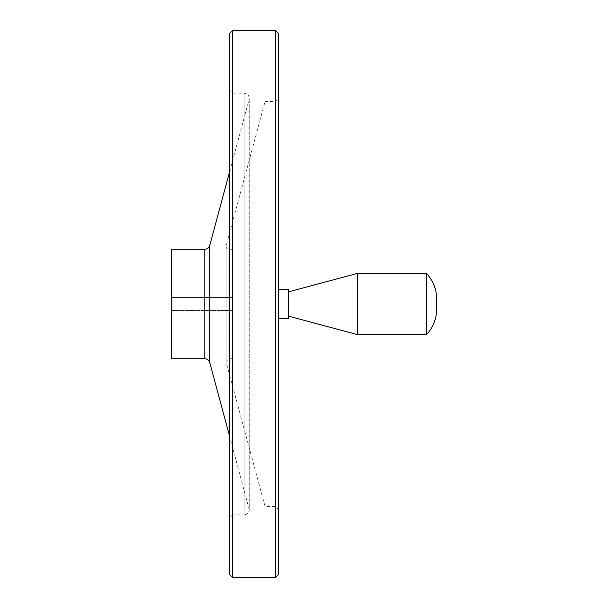 <?xml version="1.0" encoding="UTF-8"?>
<svg xmlns="http://www.w3.org/2000/svg" width="608" height="608" viewBox="0 0 608 608"><rect width="100%" height="100%" fill="white"/><g stroke="black" fill="none" stroke-linecap="round" stroke-linejoin="round"><path stroke-width="0.46" stroke-dasharray="3.04 2.28" d="M232.606 297.434L171.319 297.434L171.319 328.077L171.319 279.923L171.319 297.434L232.606 297.434L232.606 310.566L171.319 310.566L232.606 310.566L232.606 328.077L232.606 297.434M171.319 358.72L171.319 249.28M232.606 249.28L232.606 358.72L232.606 249.28L228.851 249.28C226.814 248.984 225.918 247.813 226.161 245.769L265.05 101.536L265.05 506.464L265.05 101.536L275.5 101.536L275.5 506.464L275.5 101.536L278.57 98.473L278.57 509.527L278.57 98.473M229.535 172.041L249.06 99.628L249.06 508.372L249.06 99.628C249.516 95.874 247.874 93.731 244.135 93.191L232.606 93.191L229.535 90.128L229.535 517.872L232.606 514.809L232.606 93.191L232.606 514.809L244.135 514.809L244.135 93.191L244.135 514.809C247.236 514.505 248.938 512.802 249.242 509.702L249.242 98.298L249.242 509.702L229.535 435.959M229.535 574.537L229.535 33.463M278.57 574.537L278.57 33.463M278.57 318.706L278.57 289.294L278.57 318.706M288.352 318.706L288.352 289.294M288.352 291.901L288.352 316.099L288.352 291.901M357.565 334.643L357.565 273.357M426.527 334.643L426.527 273.357M204.797 358.72L204.797 249.28M209.73 362.497L209.73 245.503M232.606 577.6L232.606 30.4M275.5 577.6L275.5 30.4M226.161 245.769L226.161 362.231L226.161 245.769M228.851 249.28L228.851 358.72L228.851 249.28M232.606 358.72L228.851 358.72L226.07 361.509L226.161 362.231L265.05 506.464L275.5 506.464L278.57 509.527M226.07 246.491L226.07 361.509L226.07 246.491M436.362 304L436.681 308.932L436.681 299.068M171.319 328.077L232.606 328.077M171.319 279.923L232.606 279.923"/><path stroke-width="0.91" d="M171.319 249.28L171.319 358.72L204.797 358.72L204.797 249.28L171.319 249.28M229.535 172.041L209.73 245.503C208.939 247.874 207.29 249.128 204.797 249.28M229.535 90.128L229.535 517.872M229.535 33.463L229.535 574.537L232.606 577.6L232.606 30.4L229.535 33.463M275.5 30.4L275.5 577.6L278.57 574.537L278.57 33.463L275.5 30.4L232.606 30.4M278.57 289.294L288.352 289.294L288.352 318.706L278.57 318.706M288.352 291.901L357.565 273.357L357.565 334.643L288.352 316.099M436.362 304C437.638 292.326 434.363 282.112 426.527 273.357L426.527 334.643L357.565 334.643M426.527 273.357L357.565 273.357M209.73 245.503L209.73 362.497C208.939 360.134 207.29 358.872 204.797 358.72M209.73 362.497L229.535 435.959M275.5 577.6L232.606 577.6M426.527 334.643C433.162 327.37 436.544 318.805 436.681 308.932L436.681 299.068"/></g></svg>
